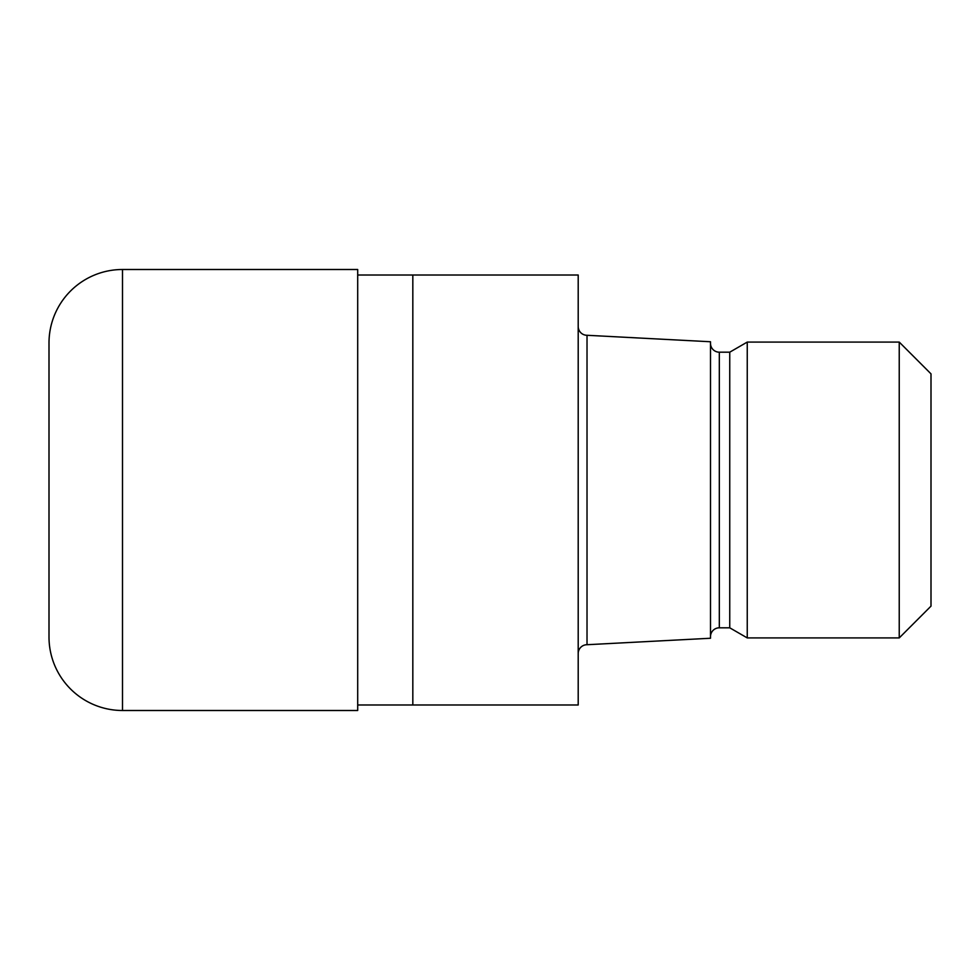 <?xml version="1.0" encoding="UTF-8"?>
<svg xmlns="http://www.w3.org/2000/svg" width="980" height="980" viewBox="0 0 980 980"><rect width="100%" height="100%" fill="white"/><g stroke="black" fill="none" stroke-linecap="round" stroke-linejoin="round"><path stroke-width="1.47" d="M357.7 275.013L578.2 275.013L578.2 704.988L357.7 704.988M578.2 326.463A8.82 8.82 0 0 0 587.02 335.283L710.5 341.751L710.5 638.25L587.02 644.717L587.02 335.283M587.02 644.717A8.82 8.82 0 0 0 578.2 653.538M710.5 343.368A8.82 8.82 0 0 0 719.32 352.188L729.745 352.188L747.25 342.081L899.236 342.081L931 373.858L931 606.142L899.236 637.919L747.25 637.919L729.745 627.812L719.32 627.812A8.82 8.82 0 0 0 710.5 636.633M729.745 627.812L729.745 352.188M747.25 637.919L747.25 342.081M899.236 637.919L899.236 342.081M412.825 704.988L412.825 275.013M122.5 269.5A73.5 73.5 0 0 0 49 343L49 637A73.5 73.5 0 0 0 122.5 710.5L122.5 269.5L357.7 269.5L357.7 710.5L122.5 710.5M719.32 627.812L719.32 352.188"/></g></svg>
